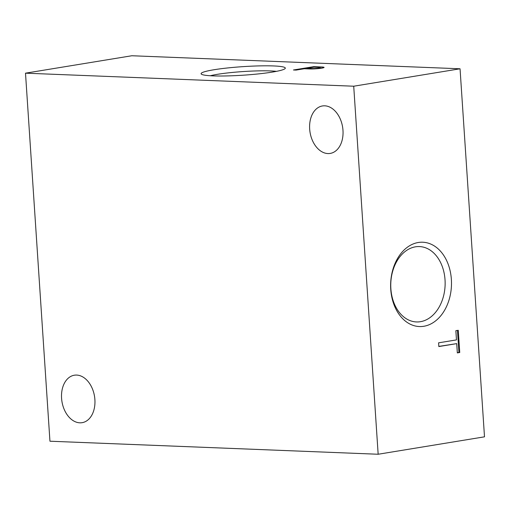 <?xml version="1.0" encoding="UTF-8"?>
<svg xmlns="http://www.w3.org/2000/svg" width="510" height="510" viewBox="0 0 510 510"><rect width="100%" height="100%" fill="white"/><g stroke="black" fill="none" stroke-linecap="round" stroke-linejoin="round"><path stroke-width="0.76" d="M390.864 288.692A37.714 27.177 -87.7 0 1 418.563 246.559A37.714 27.177 -87.7 0 1 445.103 285.339A37.714 27.177 -87.7 0 1 415.567 321.887A37.714 27.177 -87.7 0 1 390.864 288.692M390.749 289.349A42.196 30.415 -87.7 0 1 433.8 245.622A42.196 30.415 -87.7 0 1 438.619 318.176A42.196 30.415 -87.7 0 1 390.749 289.349M25.5 73.172L49.948 441.214L378.159 454.251L484.5 436.828L460.052 68.786L131.841 55.749L25.5 73.172L353.717 86.216L460.052 68.786M210.298 75.748A37.714 3.819 176.2 0 1 270.58 70.928A37.714 3.819 176.2 0 1 276.458 71.349M321.784 68.149L320.395 68.098M311.674 68.544A5.062 0.51 -3.8 0 0 317.22 68.295A5.062 0.51 -3.8 0 0 320.363 67.613A5.062 0.51 -3.8 0 0 319.33 67.371L313.943 67.161L306.695 68.346L311.674 68.544L311.706 68.977M306.727 68.837L306.695 68.346M304.285 68.742L310.239 68.971A8.409 0.854 -3.8 0 0 319.228 68.506A8.409 0.854 -3.8 0 0 324.079 67.409A8.409 0.854 -3.8 0 0 321.982 66.988L313.752 66.657L293.454 69.985L296.061 70.087L304.285 68.742M313.784 67.186L313.752 66.657M322.059 68.104L321.982 66.988M457.323 352.735L458.923 352.474L457.457 330.416M438.829 346.392L456.718 343.625L457.336 352.901L459.746 352.506L458.267 330.289L455.857 330.678L456.469 339.896L438.587 342.828L438.836 346.558L456.718 343.625M458.923 352.474L459.746 352.506M327.911 153.561A24.046 16.492 -99.3 0 0 330.212 153.421A24.046 16.492 -99.3 0 0 342.599 127.022A24.046 16.492 -99.3 0 0 322.435 105.959A24.046 16.492 -99.3 0 0 309.819 130.694A24.046 16.492 -99.3 0 0 327.911 153.561M79.821 422.815A24.046 16.492 -99.3 0 0 82.123 422.675A24.046 16.492 -99.3 0 0 94.509 396.276A24.046 16.492 -99.3 0 0 74.345 375.213A24.046 16.492 -99.3 0 0 61.729 399.948A24.046 16.492 -99.3 0 0 79.821 422.815M353.717 86.216L378.159 454.251M273.513 65.943A42.196 4.271 176.2 0 1 285.122 68.563A42.196 4.271 176.2 0 1 243.487 75.174A42.196 4.271 176.2 0 1 201.342 74.129A42.196 4.271 176.2 0 1 225.344 68.206A42.196 4.271 176.2 0 1 273.513 65.943M320.363 67.613L320.414 68.359"/></g></svg>
